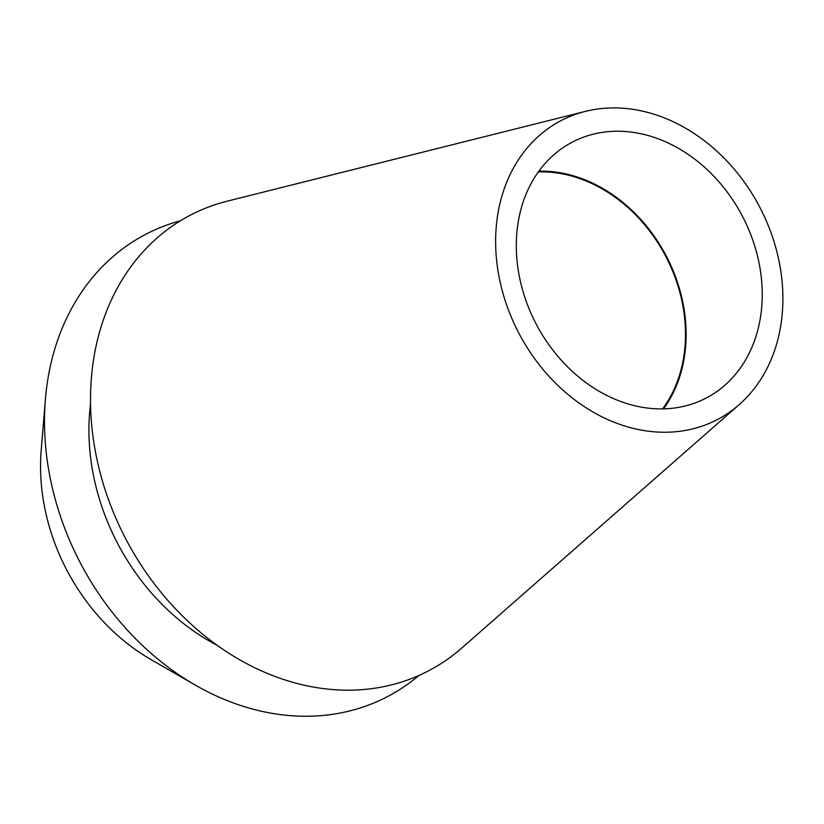 <?xml version="1.0" encoding="UTF-8"?>
<svg xmlns="http://www.w3.org/2000/svg" width="824" height="824" viewBox="0 0 824 824"><rect width="100%" height="100%" fill="white"/><g stroke="black" fill="none" stroke-linecap="round" stroke-linejoin="round"><path stroke-width="1.24" d="M519.233 275.906A144.416 116.39 62.3 0 0 706.322 397.971A144.416 116.39 62.3 0 0 759.306 264.247A144.416 116.39 62.3 0 0 572.206 142.171A144.416 116.39 62.3 0 0 519.233 275.906M538.886 171.165A144.416 116.39 -117.7 0 1 683.189 304.149A144.416 116.39 -117.7 0 1 663.526 408.889M662.609 408.91A143.654 115.782 62.3 0 0 682.56 304.18A143.654 115.782 62.3 0 0 538.35 171.907M45.392 399.352L41.2 450.306A191.003 153.933 62.3 0 0 44.434 506.43A191.003 153.933 62.3 0 0 150.874 659.488L195.175 685.022A260.848 210.223 -117.7 0 1 49.8 475.994A260.848 210.223 -117.7 0 1 45.392 399.352A260.848 210.223 -117.7 0 1 180.435 220.78M418.86 675.505A260.848 210.223 -117.7 0 1 195.175 685.022M90.558 403.739A208.678 168.178 62.3 0 0 93.163 473.882A208.678 168.178 62.3 0 0 217.258 645.377M585.421 111.374L227.373 201.128A257.078 207.185 62.3 0 0 95.749 453.396A257.078 207.185 62.3 0 0 246.572 663.577A257.078 207.185 62.3 0 0 461.718 648.076L739.179 404.625A168.673 135.939 -117.7 0 1 598.018 414.791A168.673 135.939 -117.7 0 1 499.066 276.885A168.673 135.939 -117.7 0 1 585.421 111.374A168.673 135.939 -117.7 0 1 779.463 263.268A168.673 135.939 -117.7 0 1 739.179 404.625"/></g></svg>

